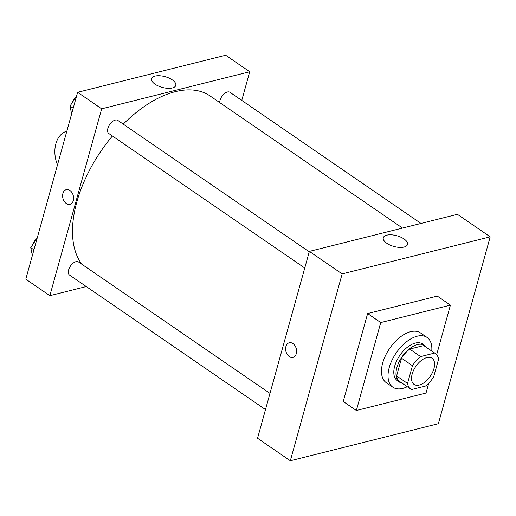 <?xml version="1.0" encoding="UTF-8"?>
<svg xmlns="http://www.w3.org/2000/svg" width="516" height="516" viewBox="0 0 516 516"><rect width="100%" height="100%" fill="white"/><g stroke="black" fill="none" stroke-linecap="round" stroke-linejoin="round"><path stroke-width="0.77" d="M433.95 368.579A15.893 8.759 -55.5 0 1 425.01 382.001A15.893 8.759 -55.5 0 1 414.071 384.407A15.893 8.759 -55.5 0 1 415.838 366.354A15.893 8.759 -55.5 0 1 432.053 358.207A15.893 8.759 -55.5 0 1 433.95 368.579M434.653 353.06L420.611 356.582A21.646 11.933 -55.5 0 0 412.458 365.715L407.543 383.44A21.646 11.933 -55.5 0 0 410.807 389.154A21.646 11.933 -55.5 0 0 411.465 389.554L425.513 386.039A21.646 11.933 -55.5 0 0 433.666 376.899L438.581 359.175A21.646 11.933 -55.5 0 0 435.31 353.46A21.646 11.933 -55.5 0 0 434.653 353.06L423.726 345.559L409.678 349.074L420.611 356.582M410.807 389.154L399.881 381.653A21.646 11.933 -55.5 0 1 396.611 375.938L407.543 383.44M409.678 349.074A21.646 11.933 -55.5 0 0 401.525 358.214L396.611 375.938M423.726 345.559A21.646 11.933 -55.5 0 1 424.384 345.952L435.31 353.46M426.706 347.552A22.246 12.261 124.5 0 0 424.72 345.462A22.246 12.261 124.5 0 0 402.022 356.866A22.246 12.261 124.5 0 0 399.539 382.143A22.246 12.261 124.5 0 0 402.203 383.253M399.539 382.143L397.352 380.647A22.246 12.261 -55.5 0 1 399.836 355.363A22.246 12.261 -55.5 0 1 422.533 343.959L424.72 345.462M401.525 358.214L412.458 365.715M407.253 386.716A30.192 16.641 -55.5 0 1 392.857 387.193A30.192 16.641 -55.5 0 1 396.224 352.886A30.192 16.641 -55.5 0 1 427.029 337.412A30.192 16.641 -55.5 0 1 431.757 351.022M392.857 387.193L386.297 382.691A30.192 16.641 -55.5 0 1 389.664 348.384A30.192 16.641 -55.5 0 1 420.469 332.91L427.029 337.412M428.79 383.085L426.029 393.044L356.356 410.491L380.743 322.558L450.41 305.111L436.665 354.692M356.356 410.491L343.243 401.487L367.624 313.554L437.297 296.107L450.41 305.111M367.624 313.554L380.743 322.558M490.2 236.831L342.153 273.906L290.334 460.762L438.381 423.688L490.2 236.831L457.408 214.321L309.361 251.395L257.542 438.252L290.334 460.762M386.794 243.268A12.571 5.553 -164.5 0 1 383.291 237.753A12.571 5.553 -164.5 0 1 396.894 235.76A12.571 5.553 -164.5 0 1 407.524 244.468A12.571 5.553 -164.5 0 1 399.397 247.39A12.571 5.553 -164.5 0 1 386.794 243.268M309.361 251.395L342.153 273.906M292.914 343.546A7.546 5.347 75.9 0 1 296.603 351.273A7.546 5.347 75.9 0 1 292.933 357.395A7.546 5.347 75.9 0 1 285.916 351.37A7.546 5.347 75.9 0 1 289.27 342.753A7.546 5.347 75.9 0 1 292.914 343.546M289.27 342.753A7.546 5.347 -104.1 0 0 285.922 351.37A7.546 5.347 -104.1 0 0 292.94 357.395M82.025 264.366A106.464 58.682 -55.5 0 1 112.417 135.985M123.247 124.143A106.464 58.682 -55.5 0 1 210.038 95.937L402.512 228.066M420.985 223.441L229.994 92.332A7.946 4.38 124.5 0 0 224.518 93.538A7.946 4.38 124.5 0 0 220.055 100.246A7.946 4.38 124.5 0 0 219.732 102.594M265.488 409.581L69.57 275.093A7.946 4.38 -55.5 0 1 70.46 266.062A7.946 4.38 -55.5 0 1 78.561 261.993L269.984 393.392M304.75 268.01L108.831 133.521A7.946 4.38 -55.5 0 1 109.721 124.491A7.946 4.38 -55.5 0 1 117.822 120.421L309.245 251.821M49.846 295.674L86.269 286.554L49.846 295.674L101.665 108.824L49.846 295.674L25.8 279.169L77.619 92.312L101.665 108.824L249.712 71.75L101.665 108.824M249.712 71.75L241.765 100.414L249.712 71.75L225.666 55.238L77.619 92.312M76.555 96.15L70.015 106.07L71.621 113.952M70.015 106.07L73.201 108.257M71.937 103.155A7.946 4.38 -55.5 0 1 75.839 97.234M37.294 237.721L30.754 247.641L32.36 255.523M30.754 247.641L33.94 249.828M32.676 244.719A7.946 4.38 -55.5 0 1 36.578 238.805M155.052 84.185A12.571 5.553 -164.5 0 1 151.556 78.671A12.571 5.553 -164.5 0 1 165.152 76.684A12.571 5.553 -164.5 0 1 175.782 85.392A12.571 5.553 -164.5 0 1 167.655 88.313A12.571 5.553 -164.5 0 1 155.052 84.185M69.918 190.469A7.546 5.347 75.9 0 1 73.607 198.196A7.546 5.347 75.9 0 1 69.937 204.317A7.546 5.347 75.9 0 1 62.92 198.292A7.546 5.347 75.9 0 1 66.274 189.675A7.546 5.347 75.9 0 1 69.918 190.469M66.274 189.675A7.546 5.347 -104.1 0 0 62.926 198.292A7.546 5.347 -104.1 0 0 69.944 204.317M66.841 131.167A25.426 18.002 -104.1 0 0 57.482 164.92"/></g></svg>
